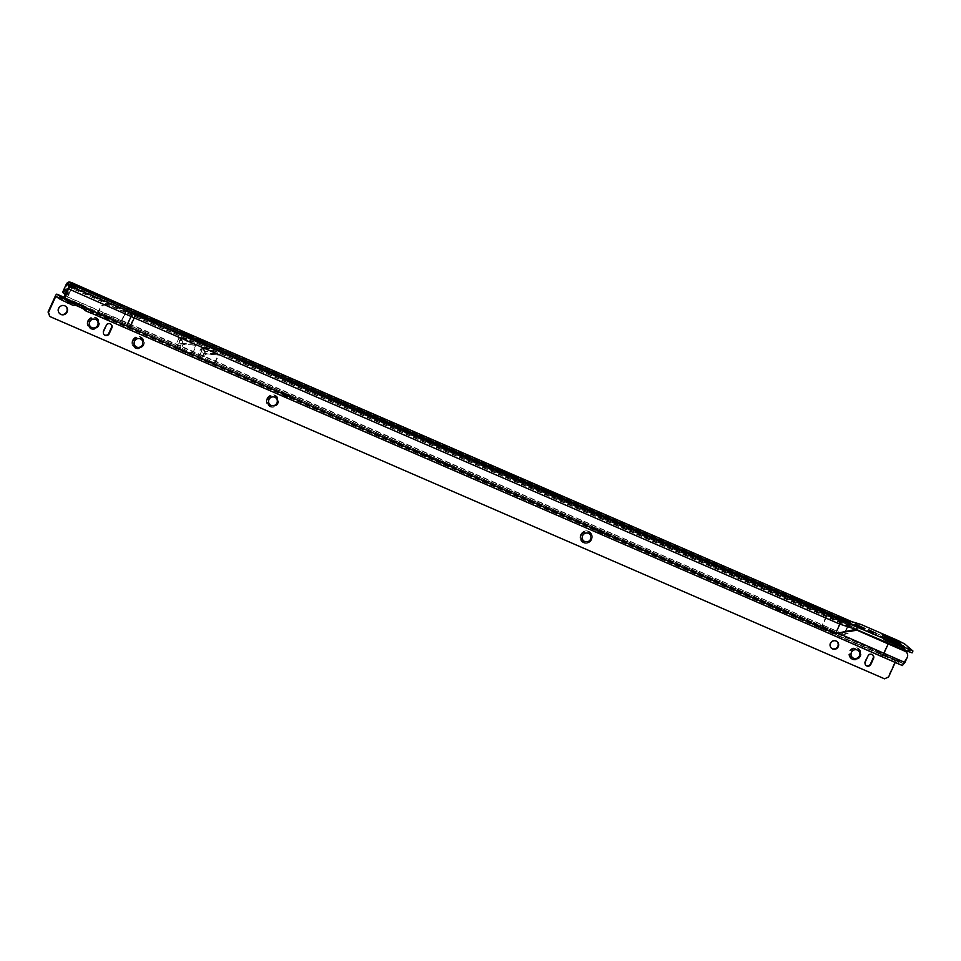 <?xml version="1.0" encoding="UTF-8"?>
<svg xmlns="http://www.w3.org/2000/svg" width="961" height="961" viewBox="0 0 961 961"><rect width="100%" height="100%" fill="white"/><g stroke="black" fill="none" stroke-linecap="round" stroke-linejoin="round"><path stroke-width="0.72" stroke-dasharray="4.8 3.6" d="M147.441 317.058L138.889 313.154M145.748 316.445L147.67 317.635L144.09 316.361L140.462 314.043M144.018 316.698L137.891 313.526L144.018 316.698M144.15 316.421L138.024 313.238L144.15 316.421M143.958 317.046L137.471 313.682L143.958 317.046M144.09 316.758L137.603 313.394L144.09 316.758M143.898 317.382L137.051 313.839L141.291 315.34L148.138 318.884L143.898 317.382M144.03 317.094L137.183 313.55L141.423 315.052L148.27 318.596L144.03 317.094M143.826 317.719L136.63 313.995L141.099 315.58L148.294 319.304L143.826 317.719M143.958 317.442L136.762 313.706L148.426 319.016L143.958 317.442M143.802 317.995L136.246 314.079L148.487 319.653L143.802 317.995M143.898 317.779L136.342 313.863L148.583 319.436L143.898 317.779M156.235 323.328L149.568 319.869L160.367 324.794L156.235 323.328M156.499 322.752L149.832 319.304L156.499 322.752M156.439 322.716L150.048 319.4L156.439 322.716M156.547 322.5L150.144 319.184L156.547 322.5M156.487 322.464L150.36 319.28L156.487 322.464M156.583 322.247L150.457 319.064L156.583 322.247M156.535 322.199L150.673 319.16L156.535 322.199M156.631 321.983L150.769 318.944L156.631 321.983M156.583 321.947L151.009 319.028L156.583 321.947M159.538 322.295L151.994 318.86M191.78 337.443L192.717 337.659L192.368 336.891L191.683 337.659L189.065 335.461M189.017 335.557L182.662 333.095L191.683 337.659M191.587 337.227L182.218 333.059L192.741 338.188L182.446 332.999L191.695 337.011M191.707 337.539L185.713 334.524L181.905 333.179L183.058 334.14L192.717 338.332L182.001 332.962L191.804 337.323M191.816 337.84L181.593 333.287L192.969 338.813L181.833 333.251L191.912 337.623M185.389 334.921L193.077 339.173L182.422 334.428L181.257 333.455L185.389 334.921M185.509 334.656L193.185 338.909L182.542 334.176L181.377 333.191L185.509 334.656M201.029 342.777L194.362 339.317L198.495 340.783L205.161 344.242L201.029 342.777M201.293 342.2L194.627 338.74L205.426 343.666L198.807 340.254L205.21 343.57L201.245 342.164M201.342 341.948L194.939 338.632L201.342 341.948M201.293 341.9L195.155 338.728L201.293 341.9M201.39 341.684L195.263 338.512L201.39 341.684M201.342 341.648L195.479 338.608L201.342 341.648M201.438 341.431L195.576 338.392L201.438 341.431M201.39 341.395L195.804 338.476L201.39 341.395M204.333 341.732L196.801 338.296M505.846 472.608L497.305 468.716M504.165 472.007L506.075 473.184L502.495 471.911L498.867 469.593M502.435 472.259L496.296 469.076L502.435 472.259M502.567 471.971L496.429 468.788L502.567 471.971M502.363 472.596L495.876 469.232L502.363 472.596M502.495 472.307L496.008 468.944L502.495 472.307M502.303 472.932L495.468 469.388L499.708 470.89L506.543 474.446L502.303 472.932M502.435 472.656L495.588 469.1L506.675 474.157L502.435 472.656M502.243 473.28L495.047 469.545L506.699 474.866L502.243 473.28M502.375 472.992L495.179 469.256L506.831 474.578L502.375 472.992M502.207 473.545L494.663 469.629L506.891 475.202L502.207 473.545M502.315 473.329L494.759 469.412L506.988 474.986L502.315 473.329M514.64 478.878L507.973 475.431L514.64 478.878M514.904 478.302L508.237 474.854L514.904 478.302M514.856 478.266L508.453 474.95L514.856 478.266M514.952 478.049L508.549 474.734L514.952 478.049M514.904 478.013L508.765 474.83L514.904 478.013M515 477.797L508.862 474.614L515 477.797M515.048 477.545L509.186 474.506L515.048 477.545M515 477.497L509.414 474.59L515 477.497M517.943 477.845L510.411 474.41M550.653 492.056L542.112 488.152M548.959 491.443L550.881 492.633L547.302 491.359L543.674 489.041M547.229 491.696L541.103 488.524L547.229 491.696M547.362 491.419L541.235 488.236L547.362 491.419M547.169 492.044L540.683 488.681L547.169 492.044M547.302 491.756L540.815 488.392L547.302 491.756M547.109 492.38L540.262 488.837L551.35 493.882L547.109 492.38M547.241 492.092L540.394 488.548L544.635 490.05L551.482 493.594L547.241 492.092M547.049 492.717L539.842 488.993L544.31 490.578L551.506 494.302L547.049 492.717M547.169 492.44L539.974 488.705L551.638 494.014L547.169 492.44M547.013 492.993L539.457 489.077L544.142 490.735L551.698 494.651L547.013 492.993M547.109 492.777L539.553 488.861L551.794 494.435L547.109 492.777M559.446 498.327L552.779 494.867L556.912 496.332L563.578 499.792L559.446 498.327M559.71 497.75L553.043 494.302L559.71 497.75M559.65 497.714L553.26 494.398L559.65 497.714M559.758 497.498L553.356 494.182L559.758 497.498M559.698 497.462L553.572 494.278L559.698 497.462M559.807 497.245L553.668 494.062L559.807 497.245M559.746 497.197L553.884 494.158L559.746 497.197M559.843 496.981L553.98 493.942L559.843 496.981M559.795 496.945L554.221 494.026L559.795 496.945M562.75 497.293L555.206 493.858M819 609.658L819.937 609.875L819.589 609.106L818.904 609.875L816.285 607.676M816.237 607.784L810.688 605.37L809.751 605.154L810.892 606.103L818.904 609.875M818.808 609.442L810.591 606.235L819.961 610.403L818.916 609.226L809.534 605.058L818.916 609.226M818.928 609.755L809.126 605.394L820.069 610.715L809.366 605.346L819.024 609.538M819.036 610.055L808.814 605.514L820.189 611.028L809.054 605.466L819.132 609.839M812.61 607.136L820.286 611.388L809.642 606.643L808.477 605.67L812.61 607.136M812.73 606.884L820.406 611.124L809.763 606.391L808.597 605.418L812.73 606.884M850.257 622.079L841.716 618.187M848.575 621.479L850.485 622.668L846.905 621.395L843.277 619.076M847.037 621.106L841.259 618.115L847.037 621.106M846.845 621.731L840.707 618.56L846.845 621.731M846.977 621.443L840.839 618.271L846.977 621.443M846.773 622.079L840.286 618.716L846.773 622.079M846.905 621.791L840.419 618.428L846.905 621.791M846.713 622.416L839.878 618.872L844.118 620.374L850.953 623.917L846.713 622.416M846.845 622.127L839.998 618.584L844.251 620.085L851.086 623.629L846.845 622.127M846.653 622.752L839.458 619.028L843.914 620.602L851.11 624.338L846.653 622.752M846.785 622.464L839.59 618.74L844.046 620.325L851.242 624.049L846.785 622.464M846.617 623.028L839.073 619.112L851.302 624.686L846.617 623.028M846.725 622.812L839.169 618.896L843.842 620.554L851.398 624.47L846.725 622.812M864.263 628.158L855.71 624.266M862.57 627.557L864.492 628.746L860.912 627.473L855.134 624.482L857.284 625.143M861.032 627.185L855.266 624.194L861.032 627.185M860.84 627.809L854.713 624.638L860.84 627.809M860.972 627.521L854.846 624.35L860.972 627.521M860.78 628.146L854.293 624.794L860.78 628.146M860.912 627.869L854.425 624.506L860.912 627.869M860.72 628.494L853.873 624.95L858.113 626.452L864.96 629.996L860.72 628.494M860.852 628.206L854.005 624.662L858.245 626.164L865.092 629.707L860.852 628.206M860.648 628.83L853.452 625.106L857.921 626.68L865.116 630.416L860.648 628.83M860.78 628.542L853.584 624.818L858.041 626.392L865.248 630.128L860.78 628.542M860.624 629.095L853.068 625.191L857.753 626.848L865.308 630.764L860.624 629.095M860.72 628.878L853.164 624.974L857.849 626.632L865.405 630.548L860.72 628.878M873.056 634.44L866.39 630.981L877.189 635.906L873.056 634.44M873.321 633.864L866.654 630.404L870.786 631.87L877.441 635.329L873.321 633.864M873.261 633.828L866.87 630.5L873.261 633.828M873.369 633.611L866.966 630.284L873.369 633.611M873.309 633.563L867.182 630.392L873.309 633.563M873.405 633.347L867.278 630.176L873.405 633.347M873.357 633.311L867.495 630.272L873.357 633.311M873.453 633.095L867.591 630.056L873.453 633.095M873.405 633.059L867.831 630.14L873.405 633.059M876.36 633.395L868.816 629.96M903.412 646.681L894.811 643.438L904.769 648.219L894.595 643.51L903.532 647.486M903.652 647.798L894.271 643.618L904.794 648.747L894.499 643.57L903.748 647.582M903.76 648.098L893.958 643.738L904.914 649.059L894.198 643.69L903.857 647.882M903.869 648.411L893.646 643.858L905.022 649.372L893.886 643.81L903.965 648.194M897.526 645.299L905.214 649.552L894.559 644.807L893.394 643.834L897.526 645.299M897.562 645.227L905.238 649.48L894.595 644.735L893.43 643.762L897.562 645.227M66.501 283.723A19.46 1.285 -155.5 0 1 67.546 283.759L63.114 292.817M74.814 287.267L74.213 288.6L72.399 286.69A16.926 1.117 -155.5 0 1 70.117 284.432L69.312 284.492L65.072 293.634A67.234 11.808 113.8 0 1 65.372 293.646L67.69 295.94L71.943 287.111L69.132 294.126L67.282 293.309L65.973 295.556A67.234 11.808 -66.2 0 0 65.877 295.255L70.417 285.561M899.184 645.179L898.535 645.552A10.415 0.685 24.5 0 0 899.808 645.816L896.925 645.708L885.297 640.663L885.297 639.81L898.535 645.552L896.781 645.636L885.333 640.663L885.477 639.221L899.184 645.179A11.076 0.733 24.5 0 0 900.673 645.504A11.076 0.733 24.5 0 0 900.445 645.131A11.076 0.733 24.5 0 0 889.273 639.449A11.076 0.733 24.5 0 0 880.564 636.338A11.076 0.733 24.5 0 0 880.841 636.614A11.076 0.733 24.5 0 0 885.477 639.221M896.925 645.708L888.24 640.939L882.751 639.161L885.333 640.663L885.297 639.81A10.415 0.685 24.5 0 1 881.153 637.467A10.415 0.685 24.5 0 1 880.889 637.203L880.564 636.338M893.634 641.66L887.964 639.125L893.634 641.66M887.183 641.095L892.865 643.618L887.183 641.095M886.907 639.209L898.727 644.074L889.754 639.329L882.919 636.879L886.907 639.209L887.363 637.804M790.579 598.198L801.942 603.256L790.579 598.198M768.596 587.868L772.584 590.643L773.665 590.462L770.818 589.598M762.373 585.958L768.98 588.997L762.373 585.958L762.83 585.453L762.373 585.958M69.877 284.192L69.084 283.831L70.417 284.828L71.198 282.426M128.786 307.844L71.402 282.558L70.585 283.219A3.64 0.637 -66.2 0 0 68.772 286.054L66.057 292.889A3.159 3.111 134.8 0 0 67.594 297.021L121.735 320.926L126.035 311.484L126.828 310.259L128.642 310.019L851.026 623.557L860.215 626.356L896.709 642.2L903.664 645.684L912.097 652.867M835.565 633.563L839.433 623.773L839.313 620.229L858.389 629.911M63.426 292.817A67.234 11.808 -66.2 0 0 63.222 292.817L67.462 283.675L69.3 282.186M70.561 285.609L67.282 293.309M851.062 623.557L70.345 284.288L66.057 292.889M69.084 283.831L67.462 283.675L69.468 284.648A17.406 1.153 24.5 0 0 68.363 284.576A17.406 1.153 24.5 0 0 68.808 285.117A17.406 1.153 24.5 0 0 71.787 286.955L72.399 286.69M70.093 286.294L72.604 286.919L70.009 286.21A19.46 1.285 -155.5 0 1 69.372 285.849M67.69 295.94A67.234 11.808 113.8 0 1 67.811 296.36L69.132 294.126M74.213 288.6L75.03 287.219M68.351 287.88L69.06 287.195L74.225 288.781M851.83 621.659A2.535 0.661 -66.5 0 0 851.734 621.659L850.221 622.019A3.64 0.961 -66.5 0 0 848.191 624.758L843.89 634.2L67.318 296.757A3.159 3.111 -45.2 0 1 65.78 292.624M843.89 634.2L844.323 634.536C850.533 632.506 855.626 629.863 859.602 626.608L857.777 625.815C854.269 629.227 849.644 632.014 843.89 634.2M121.903 320.998L844.323 634.536L848.623 625.094L126.203 311.556L121.735 320.926M121.458 320.662L125.771 311.22L68.772 286.054M73.577 287.483L131.152 312.902A31.809 2.102 24.5 0 0 133.711 314.019L133.687 313.983A31.689 2.102 24.5 0 1 131.14 312.866L130.78 316.193L126.48 325.635L66.633 299.219A3.159 3.111 -45.2 0 1 65.708 298.595M126.48 325.635A37.647 2.499 24.5 0 0 129.507 326.968L835.133 633.215L841.716 632.422M860.179 626.344L851.026 623.557L860.191 626.356L849.512 623.905L127.092 310.367L128.606 310.019L851.026 623.557L848.623 625.094M907.977 647.029L907.124 648.903M908.878 647.738L908.193 649.24M860.443 624.326A2.523 2.427 128.1 0 0 857.777 625.815L848.191 624.758L125.771 311.22A3.64 0.961 -66.5 0 1 127.801 308.481L129.315 308.121L851.734 621.659L860.491 624.326L850.221 622.019L70.585 283.219M766.746 587.615L762.578 585.525L766.554 588.048M772.776 590.21L773.665 590.462L772.776 590.21M771.01 589.165L772.428 590.054M772.632 589.622L771.731 589.754M771.935 589.321L770.121 589.297M770.314 588.865L769.665 589.093M769.857 588.673L769.16 588.12M773.1 590.222L770.013 588.793L773.125 590.246M771.503 590.126L769.821 589.225L772.896 590.643L771.707 589.694M897.478 643.798L898.991 642.849M65.372 293.646L69.468 284.648M65.973 295.556L67.811 296.36L65.973 295.556M65.252 294.727L65.877 295.255M64.543 289.549L66.405 290.366L64.543 289.549M65.072 293.634L63.222 292.817M72.64 286.931L71.943 287.111M67.462 283.675L70.97 282.558M896.108 642.945L904.109 646.909M876.744 633.443L876.876 634.26M813.354 607.472L810.988 605.886L813.462 607.256M819.709 609.935L817.859 608.349M819.745 609.334L819.841 610.091M811.613 605.646L810.688 605.37M810.784 605.154L809.859 604.949L810.892 606.103M563.134 497.33L563.266 498.158M518.327 477.893L518.472 478.71M204.717 341.78L204.861 342.596M186.146 335.245L183.767 333.671L186.242 335.029M192.5 337.719L190.638 336.134M184.392 333.419L183.467 333.155M183.575 332.938L182.638 332.722L183.671 333.887M159.922 322.331L160.055 323.16M780.344 611.424L775.275 608.793L780.344 611.424M780.308 611.496L775.239 608.866L780.308 611.496M780.885 610.776L774.842 607.64L780.885 610.776M780.981 610.559L774.938 607.436L780.981 610.559M781.137 610.391L774.602 607.016L781.137 610.391M781.029 610.607L774.722 607.328L781.029 610.607M781.281 610.211L774.71 606.799L781.281 610.211M781.425 610.031L785.678 611.544L778.83 607.989L774.59 606.487L781.425 610.031M781.329 610.247L785.569 611.761L778.734 608.205L774.494 606.703L781.329 610.247M781.545 609.935L785.954 611.496L774.434 606.247L781.545 609.935M781.485 610.079L785.894 611.64L774.374 606.391L781.485 610.079M601.118 533.631L596.06 531.013L601.118 533.631M601.093 533.703L596.024 531.085L601.093 533.703M601.67 532.995L595.628 529.859L601.67 532.995M601.766 532.778L595.724 529.643L601.766 532.778M601.91 532.598L595.604 529.331L601.91 532.598M601.814 532.814L595.508 529.547L601.814 532.814M602.066 532.418L595.484 529.018L602.066 532.418M601.958 532.634L595.388 529.235L601.958 532.634M602.211 532.25L606.451 533.751L599.616 530.208L595.364 528.706L602.211 532.25M602.115 532.466L606.355 533.968L595.267 528.922L602.115 532.466M602.331 532.142L606.739 533.703L595.219 528.454L602.331 532.142M602.259 532.286L606.667 533.848L595.147 528.598L602.259 532.286M287.483 397.506L282.426 394.875L287.483 397.506M287.459 397.578L282.39 394.947L287.459 397.578M288.036 396.857L281.993 393.734L288.036 396.857M288.132 396.641L282.09 393.517L288.132 396.641M288.276 396.473L281.969 393.205L288.276 396.473M288.18 396.689L281.873 393.421L288.18 396.689M288.432 396.292L281.849 392.881L288.432 396.292M288.336 396.509L281.753 393.097L288.336 396.509M288.576 396.124L292.817 397.626L281.741 392.568L288.576 396.124M288.48 396.328L292.721 397.842L285.885 394.298L281.633 392.785L288.48 396.328M288.696 396.016L293.105 397.578L285.994 393.89L281.585 392.328L288.696 396.016M288.624 396.16L293.033 397.722L285.934 394.034L281.525 392.472L288.624 396.16M108.269 319.713L103.199 317.094L108.269 319.713M108.233 319.785L103.175 317.166L108.233 319.785M108.809 319.076L102.767 315.941L108.809 319.076M108.917 318.86L102.875 315.725L108.917 318.86M109.061 318.68L102.755 315.412L109.061 318.68M108.965 318.896L102.659 315.628L108.965 318.896M109.206 318.511L113.29 319.953L102.635 315.1L109.206 318.511M109.11 318.728L113.194 320.169L102.539 315.316L109.11 318.728M109.362 318.331L113.602 319.833L106.755 316.289L102.515 314.788L109.362 318.331M109.266 318.547L113.506 320.049L102.419 315.004L109.266 318.547M109.47 318.223L113.878 319.797L106.779 316.109L102.371 314.547L109.47 318.223M109.41 318.367L113.818 319.941L106.707 316.253L102.298 314.691L109.41 318.367M852.623 657.672L852.599 657.66A4.505 4.337 -51.9 0 1 852.047 651.342A4.505 4.337 -51.9 0 1 858.173 650.573A4.505 4.337 -51.9 0 1 858.185 650.573L858.173 650.573M851.662 658.021A5.382 5.177 -51.9 0 1 851.218 650.657A5.382 5.177 -51.9 0 1 858.75 649.924A5.382 5.177 -51.9 0 1 859.182 657.288A5.382 5.177 -51.9 0 1 851.662 658.021M851.602 657.973A5.382 5.177 -51.9 0 1 851.17 650.621A5.382 5.177 -51.9 0 1 858.69 649.888A5.382 5.177 -51.9 0 1 859.134 657.24A5.382 5.177 -51.9 0 1 851.602 657.973M851.398 658.117A5.622 5.406 -51.9 0 1 850.941 650.429A5.622 5.406 -51.9 0 1 858.798 649.672A5.622 5.406 -51.9 0 1 859.254 657.348A5.622 5.406 -51.9 0 1 851.398 658.117M851.446 658.153A5.622 5.406 -51.9 0 1 851.002 650.465A5.622 5.406 -51.9 0 1 858.846 649.708A5.622 5.406 -51.9 0 1 859.302 657.396A5.622 5.406 -51.9 0 1 851.446 658.153M851.194 658.249A5.85 5.634 -51.9 0 1 850.725 650.249A5.85 5.634 -51.9 0 1 858.906 649.444A5.85 5.634 -51.9 0 1 859.374 657.456A5.85 5.634 -51.9 0 1 851.194 658.249M851.242 658.297A5.85 5.634 -51.9 0 1 850.773 650.285A5.85 5.634 -51.9 0 1 858.954 649.492A5.85 5.634 -51.9 0 1 859.434 657.492A5.85 5.634 -51.9 0 1 851.242 658.297M850.99 658.393A6.09 5.862 -51.9 0 1 850.497 650.056A6.09 5.862 -51.9 0 1 859.014 649.228A6.09 5.862 -51.9 0 1 859.506 657.564A6.09 5.862 -51.9 0 1 850.99 658.393M851.038 658.429A6.09 5.862 -51.9 0 1 850.545 650.092A6.09 5.862 -51.9 0 1 859.062 649.276A6.09 5.862 -51.9 0 1 859.554 657.6A6.09 5.862 -51.9 0 1 851.038 658.429M850.797 658.549A6.331 6.09 -51.9 0 1 850.281 649.888A6.331 6.09 -51.9 0 1 859.134 649.023A6.331 6.09 -51.9 0 1 859.639 657.684A6.331 6.09 -51.9 0 1 850.797 658.549M850.833 658.573A6.331 6.09 -51.9 0 1 850.317 649.912A6.331 6.09 -51.9 0 1 859.17 649.047A6.331 6.09 -51.9 0 1 859.675 657.708A6.331 6.09 -51.9 0 1 850.833 658.573M583.771 540.983L583.795 540.995A4.505 4.337 -51.9 0 1 583.771 540.983A4.505 4.337 -51.9 0 1 582.57 535.697A4.505 4.337 -51.9 0 1 589.345 533.884A4.505 4.337 -51.9 0 1 589.345 533.896L589.345 533.884M581.609 535.217A5.382 5.177 -51.9 0 1 589.694 533.055A5.382 5.177 -51.9 0 1 591.135 539.349A5.382 5.177 -51.9 0 1 583.051 541.524A5.382 5.177 -51.9 0 1 581.609 535.217M581.561 535.181A5.382 5.177 -51.9 0 1 589.646 533.019A5.382 5.177 -51.9 0 1 591.087 539.313A5.382 5.177 -51.9 0 1 583.003 541.475A5.382 5.177 -51.9 0 1 581.561 535.181M581.297 535.049A5.622 5.406 -51.9 0 1 589.742 532.79A5.622 5.406 -51.9 0 1 591.243 539.361A5.622 5.406 -51.9 0 1 582.798 541.632A5.622 5.406 -51.9 0 1 581.297 535.049M581.357 535.097A5.622 5.406 -51.9 0 1 589.79 532.826A5.622 5.406 -51.9 0 1 591.291 539.409A5.622 5.406 -51.9 0 1 582.859 541.668A5.622 5.406 -51.9 0 1 581.357 535.097M581.045 534.917A5.85 5.634 -51.9 0 1 589.838 532.562A5.85 5.634 -51.9 0 1 591.399 539.421A5.85 5.634 -51.9 0 1 582.606 541.776A5.85 5.634 -51.9 0 1 581.045 534.917M581.093 534.965A5.85 5.634 -51.9 0 1 589.886 532.61A5.85 5.634 -51.9 0 1 591.447 539.457A5.85 5.634 -51.9 0 1 582.654 541.812A5.85 5.634 -51.9 0 1 581.093 534.965M580.78 534.784A6.09 5.862 -51.9 0 1 589.934 532.334A6.09 5.862 -51.9 0 1 591.556 539.469A6.09 5.862 -51.9 0 1 582.414 541.92A6.09 5.862 -51.9 0 1 580.78 534.784M580.828 534.833A6.09 5.862 -51.9 0 1 589.982 532.382A6.09 5.862 -51.9 0 1 591.616 539.505A6.09 5.862 -51.9 0 1 582.462 541.956A6.09 5.862 -51.9 0 1 580.828 534.833M580.54 534.676A6.331 6.09 -51.9 0 1 590.042 532.13A6.331 6.09 -51.9 0 1 591.736 539.529A6.331 6.09 -51.9 0 1 582.234 542.076A6.331 6.09 -51.9 0 1 580.54 534.676A6.331 6.09 -51.9 0 1 590.078 532.154A6.331 6.09 -51.9 0 1 591.772 539.565A6.331 6.09 -51.9 0 1 582.258 542.112A6.331 6.09 -51.9 0 1 580.564 534.7M270.161 404.869L270.137 404.857A4.505 4.337 -51.9 0 1 270.137 404.857A4.505 4.337 -51.9 0 1 268.936 399.572A4.505 4.337 -51.9 0 1 275.723 397.77L275.711 397.758M267.975 399.091A5.382 5.177 -51.9 0 1 276.059 396.929A5.382 5.177 -51.9 0 1 277.501 403.224A5.382 5.177 -51.9 0 1 269.416 405.386A5.382 5.177 -51.9 0 1 267.975 399.091M267.927 399.055A5.382 5.177 -51.9 0 1 276.011 396.893A5.382 5.177 -51.9 0 1 277.453 403.188A5.382 5.177 -51.9 0 1 269.368 405.35A5.382 5.177 -51.9 0 1 267.927 399.055M267.663 398.923A5.622 5.406 -51.9 0 1 276.107 396.665A5.622 5.406 -51.9 0 1 277.609 403.236A5.622 5.406 -51.9 0 1 269.164 405.494A5.622 5.406 -51.9 0 1 267.663 398.923M267.723 398.959A5.622 5.406 -51.9 0 1 276.155 396.701A5.622 5.406 -51.9 0 1 277.657 403.284A5.622 5.406 -51.9 0 1 269.224 405.542A5.622 5.406 -51.9 0 1 267.723 398.959M267.41 398.791A5.85 5.634 -51.9 0 1 276.203 396.437A5.85 5.634 -51.9 0 1 277.765 403.284A5.85 5.634 -51.9 0 1 268.972 405.65A5.85 5.634 -51.9 0 1 267.41 398.791M267.458 398.827A5.85 5.634 -51.9 0 1 276.251 396.473A5.85 5.634 -51.9 0 1 277.813 403.332A5.85 5.634 -51.9 0 1 269.02 405.686A5.85 5.634 -51.9 0 1 267.458 398.827M267.146 398.659A6.09 5.862 -51.9 0 1 276.3 396.208A6.09 5.862 -51.9 0 1 277.933 403.344A6.09 5.862 -51.9 0 1 268.78 405.794A6.09 5.862 -51.9 0 1 267.146 398.659M267.194 398.707A6.09 5.862 -51.9 0 1 276.348 396.244A6.09 5.862 -51.9 0 1 277.981 403.38A6.09 5.862 -51.9 0 1 268.828 405.83A6.09 5.862 -51.9 0 1 267.194 398.707M266.906 398.539A6.331 6.09 -51.9 0 1 276.408 395.992A6.331 6.09 -51.9 0 1 278.101 403.404A6.331 6.09 -51.9 0 1 268.599 405.95A6.331 6.09 -51.9 0 1 266.906 398.539M266.942 398.575A6.331 6.09 -51.9 0 1 276.444 396.028A6.331 6.09 -51.9 0 1 278.137 403.428A6.331 6.09 -51.9 0 1 268.624 405.974A6.331 6.09 -51.9 0 1 266.942 398.575M135.741 346.525L135.729 346.513A4.505 4.337 -51.9 0 1 134.516 341.239A4.505 4.337 -51.9 0 1 141.303 339.425L141.291 339.413M133.567 340.759A5.382 5.177 -51.9 0 1 141.651 338.584A5.382 5.177 -51.9 0 1 143.081 344.891A5.382 5.177 -51.9 0 1 135.008 347.053A5.382 5.177 -51.9 0 1 133.567 340.759M133.519 340.711A5.382 5.177 -51.9 0 1 141.591 338.548A5.382 5.177 -51.9 0 1 143.033 344.843A5.382 5.177 -51.9 0 1 134.948 347.005A5.382 5.177 -51.9 0 1 133.519 340.711M133.255 340.578A5.622 5.406 -51.9 0 1 141.687 338.32A5.622 5.406 -51.9 0 1 143.189 344.903A5.622 5.406 -51.9 0 1 134.756 347.161A5.622 5.406 -51.9 0 1 133.255 340.578M133.303 340.626A5.622 5.406 -51.9 0 1 141.748 338.368A5.622 5.406 -51.9 0 1 143.249 344.939A5.622 5.406 -51.9 0 1 134.804 347.197A5.622 5.406 -51.9 0 1 133.303 340.626M132.99 340.446A5.85 5.634 -51.9 0 1 141.784 338.092A5.85 5.634 -51.9 0 1 143.357 344.951A5.85 5.634 -51.9 0 1 134.564 347.305A5.85 5.634 -51.9 0 1 132.99 340.446M133.038 340.494A5.85 5.634 -51.9 0 1 141.844 338.14A5.85 5.634 -51.9 0 1 143.405 344.987A5.85 5.634 -51.9 0 1 134.612 347.341A5.85 5.634 -51.9 0 1 133.038 340.494M132.726 340.326A6.09 5.862 -51.9 0 1 141.88 337.876A6.09 5.862 -51.9 0 1 143.513 344.999A6.09 5.862 -51.9 0 1 134.36 347.45A6.09 5.862 -51.9 0 1 132.726 340.326M132.786 340.362A6.09 5.862 -51.9 0 1 141.94 337.912A6.09 5.862 -51.9 0 1 143.561 345.035A6.09 5.862 -51.9 0 1 134.408 347.486A6.09 5.862 -51.9 0 1 132.786 340.362M132.486 340.206A6.331 6.09 -51.9 0 1 142 337.659A6.331 6.09 -51.9 0 1 143.694 345.059A6.331 6.09 -51.9 0 1 134.18 347.606A6.331 6.09 -51.9 0 1 132.486 340.206M132.522 340.23A6.331 6.09 -51.9 0 1 142.036 337.683A6.331 6.09 -51.9 0 1 143.718 345.095A6.331 6.09 -51.9 0 1 134.216 347.642A6.331 6.09 -51.9 0 1 132.522 340.23M90.923 327.064L90.935 327.076A4.505 4.337 -51.9 0 1 89.709 321.791A4.505 4.337 -51.9 0 1 96.484 319.977A4.505 4.337 -51.9 0 1 96.496 319.977M88.76 321.31A5.382 5.177 -51.9 0 1 96.845 319.136A5.382 5.177 -51.9 0 1 98.286 325.443A5.382 5.177 -51.9 0 1 90.202 327.605A5.382 5.177 -51.9 0 1 88.76 321.31M88.712 321.262A5.382 5.177 -51.9 0 1 96.797 319.1A5.382 5.177 -51.9 0 1 98.226 325.395A5.382 5.177 -51.9 0 1 90.154 327.569A5.382 5.177 -51.9 0 1 88.712 321.262M88.448 321.13A5.622 5.406 -51.9 0 1 96.893 318.872A5.622 5.406 -51.9 0 1 98.394 325.455A5.622 5.406 -51.9 0 1 89.95 327.713A5.622 5.406 -51.9 0 1 88.448 321.13A5.622 5.406 -51.9 0 1 96.941 318.92A5.622 5.406 -51.9 0 1 98.442 325.491A5.622 5.406 -51.9 0 1 89.998 327.749A5.622 5.406 -51.9 0 1 88.496 321.178M88.184 321.01A5.85 5.634 -51.9 0 1 96.977 318.644A5.85 5.634 -51.9 0 1 98.551 325.503A5.85 5.634 -51.9 0 1 89.757 327.857A5.85 5.634 -51.9 0 1 88.184 321.01M88.244 321.046A5.85 5.634 -51.9 0 1 97.037 318.692A5.85 5.634 -51.9 0 1 98.599 325.539A5.85 5.634 -51.9 0 1 89.805 327.893A5.85 5.634 -51.9 0 1 88.244 321.046M87.931 320.878A6.09 5.862 -51.9 0 1 97.073 318.427A6.09 5.862 -51.9 0 1 98.707 325.551A6.09 5.862 -51.9 0 1 89.553 328.001A6.09 5.862 -51.9 0 1 87.931 320.878M87.98 320.914A6.09 5.862 -51.9 0 1 97.133 318.463A6.09 5.862 -51.9 0 1 98.755 325.599A6.09 5.862 -51.9 0 1 89.601 328.049A6.09 5.862 -51.9 0 1 87.98 320.914M87.679 320.758A6.331 6.09 -51.9 0 1 97.193 318.211A6.331 6.09 -51.9 0 1 98.887 325.623A6.331 6.09 -51.9 0 1 89.373 328.169A6.331 6.09 -51.9 0 1 87.679 320.758M87.715 320.782A6.331 6.09 -51.9 0 1 97.229 318.235A6.331 6.09 -51.9 0 1 98.923 325.647A6.331 6.09 -51.9 0 1 89.409 328.194A6.331 6.09 -51.9 0 1 87.715 320.782M78.754 306.343L75.21 304.505L78.754 306.343M79.607 304.481L76.051 302.631L79.607 304.481M836.863 641.431A4.349 4.192 128.1 0 0 830.112 642.993A4.349 4.192 128.1 0 0 831.505 648.255M65.624 306.259A4.745 4.565 128.1 0 0 58.285 307.988A4.745 4.565 128.1 0 0 59.774 313.718M895.22 662.441L896.157 660.663L902.343 665.529M110.755 324.085A3.159 3.051 128.1 0 0 105.794 325.178L103.175 330.92A3.159 3.051 128.1 0 0 104.244 334.788M872.444 654.681A3.159 3.051 128.1 0 0 867.471 655.774L864.852 661.516A3.159 3.051 128.1 0 0 865.933 665.384M896.397 659.102L65.096 297.73L803.588 618.247L899.664 661.661L896.397 659.102A2.535 0.661 113.5 0 0 895.424 660.675L888.144 676.652L884.54 678.814M49.383 316.181L884.108 678.478M900.697 661.697L903.196 663.655L206.231 360.747A17.406 1.153 -155.5 0 1 203.155 359.258L183.827 351.017A17.406 1.153 -155.5 0 1 180.752 349.54L96.677 313.19M68.82 300.493A10.655 0.709 -155.5 0 1 71.174 301.129L82.069 305.862A10.655 0.709 -155.5 0 1 88.172 309.322M429.483 456.595L424.426 454.373L428.81 456.055M424.702 454.277L422.696 453.988L424.954 454.409M419.705 452.343L413.05 449.436L419.02 451.814M414.912 450.024L412.918 449.748L415.176 450.168M399.356 443.273L401.458 444.607L399.115 443.586M445.351 463.346L444.174 462.734M451.538 466.109L444.294 463.178L451.598 465.953M396.425 442L392.917 440.474L395.259 441.916M435.153 459.13L432.162 457.856L435.153 459.154M439.597 460.848L438.42 460.235M85.145 310.607A9.814 0.649 24.5 0 0 86.55 310.835A9.814 0.649 24.5 0 0 84.4 309.43M79.15 306.799A9.814 0.649 24.5 0 0 79.114 306.787L72.291 303.82A9.814 0.649 24.5 0 0 68.736 302.715A9.814 0.649 24.5 0 0 73.132 305.394M93.121 311.784L92.34 313.574M198.723 357.756L199.203 355.762L192.825 352.999L189.233 353.035M176.319 348.026L180.896 338.356L182.061 343.437L181.341 343.726L196.284 345.395L193.726 343.918L182.061 343.437L180.031 349.047M98.106 313.274A4.108 1.081 -66.5 0 0 98.683 312.133L100.412 308.361A6.331 6.09 -51.9 0 1 107.091 304.613L107.091 304.613M837.944 633.107L822.28 626.2A4.108 1.081 113.5 0 1 821.607 627.497M857.116 630.248L826.568 616.794L822.28 626.2L215.228 362.717L211.636 362.765M203.744 347.197L213.654 351.498L204.753 351.594L203.744 347.197L201.137 348.254L198.014 355.089L198.543 357.408L183.827 351.017L192.38 352.651L195.852 345.047L191.251 341.768L182.362 341.876A2.847 1.105 -99.6 0 1 183.107 344.374L195.852 345.047M199.203 355.762L203.3 348.086L204.465 353.155L203.744 353.456L218.688 355.114L216.129 353.648L204.465 353.155L202.435 358.777M905.538 651.474A4.745 4.565 -51.9 0 1 906.812 657.024L903.22 663.679L882.366 654.621L883.555 653.048L821.835 625.851L820.55 627.377M857.38 630.212L826.124 616.445L821.835 625.851L214.784 362.381L206.231 360.747L882.366 654.621M84.075 308.937L73.192 303.099L70.201 302.174L75.114 305.057M73.192 303.099L72.291 303.82M72.76 300.781L71.33 301.021L82.129 305.706A10.475 0.697 -155.5 0 1 88.088 309.082C85.877 306.811 89.974 309.034 82.334 304.937L72.76 300.781L69.012 300.421A10.475 0.697 -155.5 0 1 69.06 300.409A10.475 0.697 -155.5 0 1 71.33 301.021L71.174 301.129M826.124 616.445L106.995 304.313M826.568 616.794L107.44 304.661M97.517 313.01L99.968 308.013A6.331 6.09 -51.9 0 1 106.647 304.265M203.3 348.086L216.129 353.648M180.896 338.356L193.726 343.918M96.508 313.13L176.139 347.69L175.611 345.371L178.734 338.524L181.353 337.467L191.251 341.768M213.654 351.498L218.255 354.777L205.51 354.104A2.847 1.105 -99.6 0 0 204.753 351.594A2.847 2.126 -12.9 0 0 202.146 352.651L205.51 354.104L203.155 359.258M904.481 662.129L883.555 653.048L887.844 643.63M879.687 652.579L811.901 622.428M879.003 652.699L899.664 661.661M86.154 307.988L82.31 304.937L82.069 305.862M84.184 306.751L74.694 302.931M79.607 305.886L79.114 306.787M451.73 466.349L444.162 463.478L451.526 466.133M451.406 466.421L447.297 464.643L451.406 466.397M396.292 442.288L395.187 441.856M395.127 442.204L392.785 440.763L396.232 442.444M396.22 442.468L395.055 442.144M444.919 463.622L441.94 461.785M441.555 461.941L444.042 463.022M437.075 460.307L435.021 459.442L437.207 460.019M434.997 459.502L432.558 458.049L435.129 459.214M434.961 458.817L432.042 458.121L434.889 459.022M399.223 443.562L401.338 444.895L398.983 443.874M401.061 444.751L397.878 443.117L401.061 444.751L401.314 444.15L398.01 442.829L401.193 444.462M439.105 461.292L438.288 460.523M419.573 452.631L416.918 451.141M416.786 451.418L418.011 451.49M418.251 451.934L417.494 451.37M417.362 451.646L415.044 450.445M414.78 450.313L418.888 452.102M429.351 456.883L426.696 455.382M426.564 455.67L427.813 455.754M428.053 456.199L427.273 455.61M427.14 455.898L424.822 454.697M424.57 454.565L428.678 456.343M181.353 337.467L182.362 341.876A2.847 2.126 -12.9 0 0 179.743 342.921L183.107 344.374L180.752 349.54M900.673 645.504L899.808 645.816A10.415 0.685 24.5 0 0 899.592 645.468A10.415 0.685 24.5 0 0 889.081 640.134A10.415 0.685 24.5 0 0 880.889 637.203L885.285 640.651M68.087 288.516L130.78 316.193A37.647 2.499 24.5 0 0 133.807 317.526L133.711 314.019L839.313 620.229M131.14 312.866L73.492 287.423M66.886 289.802L65.036 288.985M69.528 292.432L67.678 291.615M65.516 291.988L63.666 291.171M65.973 290.979L64.123 290.162M68.675 295.135L66.826 294.306M129.399 308.121A2.535 0.661 -66.5 0 0 129.315 308.121L127.585 308.385A3.64 0.637 -66.2 0 0 125.771 311.22M128.642 310.019L70.393 284.324M69.048 286.33L126.203 311.556L127.092 310.367L69.841 285.093M858.041 629.851L134.192 315.941A36.482 2.415 24.5 0 1 131.249 314.655L69.06 287.195M839.433 623.773L133.807 317.526L129.507 326.968M133.711 314.019L839.337 620.265L858.353 629.899M912.794 650.813L911.941 652.675M904.505 643.822L903.664 645.684M897.562 640.326L896.709 642.2M73.721 286.991L72.832 288.732M69.985 287.471L70.874 285.741M66.453 290.426L64.603 289.597L66.465 290.426M69.36 293.297L67.498 292.48M69.3 293.249L67.45 292.432M904.313 646.957L904.553 648.279M896.949 643.606L895.724 644.459M895.94 642.813L894.715 643.654M810.591 604.853L809.883 605.31M183.371 332.626L182.662 333.095M895.868 661.024L57.444 297.117M895.424 660.675L55.342 296.048M896.169 660.675L56.074 296.048M192.825 352.999L196.284 345.395M179.094 348.639L181.341 343.726L180.175 338.656M176.8 346.044L98.683 312.133M198.014 355.089L192.38 352.651M215.228 362.717L218.688 355.114M201.498 358.369L203.744 353.456L202.579 348.375M175.611 345.371L98.25 311.796M214.784 362.381L218.255 354.777M82.31 304.937L72.88 300.841L76.712 303.508M201.137 348.254L202.146 352.651L199.792 357.804M178.734 338.524L179.743 342.921L177.389 348.086M151.634 318.8L151.009 319.028M196.512 338.044L195.804 338.476M510.123 474.145L509.414 474.59M554.845 493.798L554.221 494.026M868.54 629.707L867.831 630.14M887.111 640.999L887.964 639.125M882.919 636.879L882.138 634.789M791.275 596.132L790.422 598.006M71.426 282.786L70.549 284.72M127.981 309.73L70.357 284.3M802.795 601.382L801.942 603.256M898.727 644.074L900.805 643.305M892.865 643.618L893.718 641.756M75.09 287.147L74.201 288.877M64.471 293.117L68.363 284.576L70.021 284.396M64.543 293.129L62.633 292.288M904.481 646.957L904.673 648.435M895.748 642.885L894.595 643.51M183.275 332.074L182.65 332.71M783.467 612.553L784.608 612.121M604.241 534.76L605.394 534.34M290.606 398.635L291.88 397.974M111.38 320.902L112.653 320.193M81.817 305.262L80.964 307.124M70.201 302.174L68.736 302.715M93.061 311.7L92.208 313.574M896.157 660.663L56.062 296.036M85.997 309.382L86.55 310.835M76.051 302.631L75.21 304.505M103.199 317.118L102.767 315.965M282.426 394.899L281.993 393.758M596.024 531.085L595.724 529.643M775.239 608.866L774.938 607.436"/><path stroke-width="1.44" d="M138.889 313.154L147.441 317.058M144.294 315.845L138.648 312.914L144.294 315.845M140.462 314.043L145.748 316.445M151.994 318.86L159.538 322.295M156.775 321.226L151.718 318.596L156.775 321.226M189.617 335.701L192.765 336.818L191.359 335.665L183.275 332.074L189.617 335.701M196.801 338.296L204.333 341.732M201.582 340.662L196.512 338.044L201.582 340.662M497.305 468.716L505.846 472.608M502.699 471.395L497.053 468.463L502.699 471.395M498.867 469.593L504.165 472.007M510.411 474.41L517.943 477.845M515.192 476.776L510.123 474.145L515.192 476.776M542.112 488.152L550.653 492.056M547.506 490.843L541.86 487.912L547.506 490.843M543.674 489.041L548.959 491.443M555.206 493.858L562.75 497.293M559.987 496.224L554.929 493.594L559.987 496.224M816.838 607.917L819.985 609.034L818.58 607.893L810.495 604.289L816.838 607.917M841.716 618.187L850.257 622.079M847.109 620.866L841.464 617.947L847.109 620.866M843.277 619.076L848.575 621.479M855.71 624.266L864.263 628.158M861.104 626.944L855.47 624.025L861.104 626.944M857.284 625.143L862.57 627.557M868.816 629.96L876.36 633.395M873.597 632.326L868.54 629.707L873.597 632.326M904.109 646.909L896.108 642.945M898.751 643.726L904.481 646.957L896.949 643.606L895.832 642.681L898.751 643.726M63.114 292.817L65.877 295.255M900.589 642.957A10.283 0.685 24.5 0 0 890.222 637.684A10.283 0.685 24.5 0 0 882.138 634.789A10.283 0.685 24.5 0 0 882.39 635.053A10.283 0.685 24.5 0 0 887.363 637.804L898.991 642.849A10.283 0.685 24.5 0 0 900.805 643.305A10.283 0.685 24.5 0 0 900.589 642.957M791.432 596.337L802.795 601.382L791.432 596.337M851.914 621.695L129.483 308.157A2.535 0.661 -66.5 0 0 129.447 308.133L851.866 621.671A2.535 0.661 -66.5 0 1 851.914 621.695L861.068 624.494L897.562 640.326L904.505 643.822L912.95 651.005L912.097 652.867L907.689 651.306L855.951 629.371A2.523 2.427 -51.9 0 1 858.617 627.869L858.666 627.881A2.378 2.282 -51.9 0 1 859.242 628.038L840.166 618.367A2.535 0.661 -66.5 0 1 840.262 618.56L858.666 627.881M129.483 308.157L70.97 282.558A16.926 1.117 24.5 0 0 73.252 284.828L74.718 285.861L74.814 287.267M912.95 651.005L859.242 628.038M69.3 282.186L70.646 282.246M73.565 285.153L70.093 286.294M75.114 287.051L69.961 285.465L69.06 287.195M835.565 633.563L129.951 327.317L134.252 317.875L839.866 624.121L835.565 633.563L855.951 629.371L839.866 624.121A3.64 0.961 -66.5 0 0 840.743 620.47L840.262 618.56L134.648 312.313L135.129 314.223L858.617 627.869M129.951 327.317A39.713 2.631 24.5 0 1 126.744 325.911L66.91 299.496A3.159 3.111 134.8 0 1 65.372 295.363L68.363 288.793A3.64 0.637 -66.2 0 0 69.396 285.849A19.46 1.285 -155.5 0 1 66.982 284.324A19.46 1.285 -155.5 0 1 66.501 283.723L62.597 292.276M860.768 624.386L851.866 621.671A2.535 0.661 -66.5 0 0 851.83 621.659M841.716 632.422L857.777 630.152M68.351 287.88L65.372 295.363M65.985 298.859L65.708 298.595A3.159 3.111 -45.2 0 1 65.096 295.087M126.744 325.911L131.056 316.469A3.64 0.637 -66.2 0 0 132.15 312.926L69.396 285.849M70.009 286.21L73.252 284.828M66.501 283.723C67.69 282.126 69.024 281.681 70.489 282.39L70.97 282.558M816.285 607.676L819.337 608.914M817.859 608.349L816.333 607.568M189.065 335.461L192.116 336.686M190.638 336.134L189.113 335.341M858.185 650.573A4.505 4.337 -51.9 0 1 858.738 656.904A4.505 4.337 -51.9 0 1 852.431 657.516A4.505 4.337 -51.9 0 1 852.071 651.354A4.505 4.337 -51.9 0 1 858.377 650.741A4.505 4.337 -51.9 0 1 858.726 656.892A4.505 4.337 -51.9 0 1 852.611 657.672M589.345 533.896A4.505 4.337 -51.9 0 1 590.547 539.169A4.505 4.337 -51.9 0 1 583.783 540.983A4.505 4.337 -51.9 0 1 582.582 535.721A4.505 4.337 -51.9 0 1 589.357 533.896A4.505 4.337 -51.9 0 1 590.571 539.181A4.505 4.337 -51.9 0 1 583.795 540.995M275.723 397.77A4.505 4.337 -51.9 0 1 276.912 403.043A4.505 4.337 -51.9 0 1 270.149 404.857A4.505 4.337 -51.9 0 1 268.948 399.584A4.505 4.337 -51.9 0 1 275.723 397.77A4.505 4.337 -51.9 0 1 276.936 403.055A4.505 4.337 -51.9 0 1 270.161 404.869M141.303 339.425A4.505 4.337 -51.9 0 1 142.504 344.699A4.505 4.337 -51.9 0 1 135.741 346.525A4.505 4.337 -51.9 0 1 134.54 341.251A4.505 4.337 -51.9 0 1 141.315 339.437A4.505 4.337 -51.9 0 1 142.516 344.711A4.505 4.337 -51.9 0 1 135.729 346.513M96.496 319.977A4.505 4.337 -51.9 0 1 97.698 325.25A4.505 4.337 -51.9 0 1 90.935 327.076A4.505 4.337 -51.9 0 1 89.733 321.803A4.505 4.337 -51.9 0 1 96.508 319.989A4.505 4.337 -51.9 0 1 97.71 325.262A4.505 4.337 -51.9 0 1 90.935 327.076M838.256 646.681A4.349 4.192 128.1 0 0 837.091 641.588A4.349 4.192 128.1 0 0 830.556 643.341A4.349 4.192 128.1 0 0 831.709 648.435A4.349 4.192 128.1 0 0 838.256 646.681M831.505 648.255A4.349 4.192 128.1 0 0 836.863 641.431M67.114 311.989A4.745 4.565 128.1 0 0 65.853 306.427A4.745 4.565 128.1 0 0 58.717 308.337A4.745 4.565 128.1 0 0 59.99 313.899A4.745 4.565 128.1 0 0 67.114 311.989M59.774 313.718A4.745 4.565 128.1 0 0 65.624 306.259M106.239 325.515L103.62 331.269A3.159 3.051 128.1 0 0 104.461 334.969A3.159 3.051 128.1 0 0 109.218 333.695L111.836 327.953A3.159 3.051 128.1 0 0 110.983 324.241A3.159 3.051 128.1 0 0 106.239 325.515M867.915 656.123L865.296 661.865A3.159 3.051 128.1 0 0 866.137 665.565A3.159 3.051 128.1 0 0 870.894 664.291L873.513 658.549A3.159 3.051 128.1 0 0 872.672 654.849A3.159 3.051 128.1 0 0 867.915 656.123M72.94 303.075L73.228 303.003A10.475 0.697 -155.5 0 1 69.024 300.433L68.82 300.493A10.655 0.709 -155.5 0 0 72.94 303.075L61.132 297.478L56.927 294.174A2.535 0.661 -66.5 0 0 56.891 294.15A2.535 0.661 -66.5 0 0 55.342 296.048L48.062 312.025L49.816 316.517L884.54 678.814L888.589 676.988L895.22 662.441M61.132 297.478L60.279 299.351L55.774 296.396L48.494 312.361L49.816 316.517M104.244 334.788A3.159 3.051 128.1 0 0 108.773 333.347L111.392 327.605A3.159 3.051 128.1 0 0 110.755 324.085M865.933 665.384A3.159 3.051 128.1 0 0 870.462 663.955L873.081 658.201A3.159 3.051 128.1 0 0 872.444 654.681M87.043 309.202L86.898 308.937A10.475 0.697 -155.5 0 0 88.088 309.082L88.172 309.322A10.655 0.709 -155.5 0 1 87.043 309.202L97.517 313.01M60.279 299.351L73.132 305.394L75.114 305.057L84.075 308.937L85.145 310.607L91.751 313.478L93.109 311.808M84.4 309.43A9.814 0.649 24.5 0 0 79.15 306.799M902.343 665.529L904.914 662.477L907.244 657.372A4.745 4.565 128.1 0 0 905.01 651.246L888.204 643.942L883.916 653.36L881.477 656.471L902.403 665.565L819.829 629.311M92.34 313.574L819.757 629.287A4.108 1.081 113.5 0 1 819.697 629.251L95.896 315.088M189.233 353.035L187.791 352.999A19.46 1.285 -155.5 0 1 179.923 349.287L180.031 349.047M179.923 349.287L176.38 347.462M176.319 348.026L187.791 352.999M96.677 313.19L95.475 314.908L96.905 314.92A4.108 1.081 -66.5 0 0 98.106 313.274M821.607 627.497A4.108 1.081 113.5 0 1 819.757 629.287L881.537 656.507M211.636 362.765L210.183 362.729A19.46 1.285 -155.5 0 1 202.327 359.018L202.435 358.777M202.327 359.018L210.183 362.729M91.187 311.004L90.334 312.866L91.187 311.004M67.931 303.147L68.784 301.274L67.931 303.147M857.38 630.212L904.565 650.897A4.745 4.565 -51.9 0 1 905.538 651.474L905.971 651.822M888.204 643.942L857.116 630.248M96.328 313.046L97.361 313.178L96.905 314.92M86.898 308.937L86.154 307.988M74.694 302.931L73.228 303.003M903.364 646.032L903.412 646.681M68.363 288.793L131.056 316.469A39.713 2.631 24.5 0 0 134.252 317.875A3.64 0.961 -66.5 0 0 135.129 314.223A37.011 2.451 24.5 0 1 132.15 312.926L131.993 311.004L74.345 285.549M131.993 311.004A31.689 2.102 24.5 0 0 134.54 312.121L840.166 618.367M71.27 282.45L128.786 307.844M134.54 312.121A2.535 0.661 -66.5 0 1 134.648 312.313A32.338 2.138 24.5 0 1 132.041 311.172L74.718 285.861M908.541 649.444L907.689 651.306M128.822 307.856L129.447 308.133A2.535 0.661 -66.5 0 0 129.399 308.121M57.444 297.117L55.774 296.396M56.891 294.15L65.096 297.718L56.927 294.174M92.604 311.616L91.751 313.478M68.087 300.973L67.234 302.835M837.944 633.107L904.914 662.477M68.483 287.567L69.444 285.681M93.145 311.808L92.292 313.67"/></g></svg>
